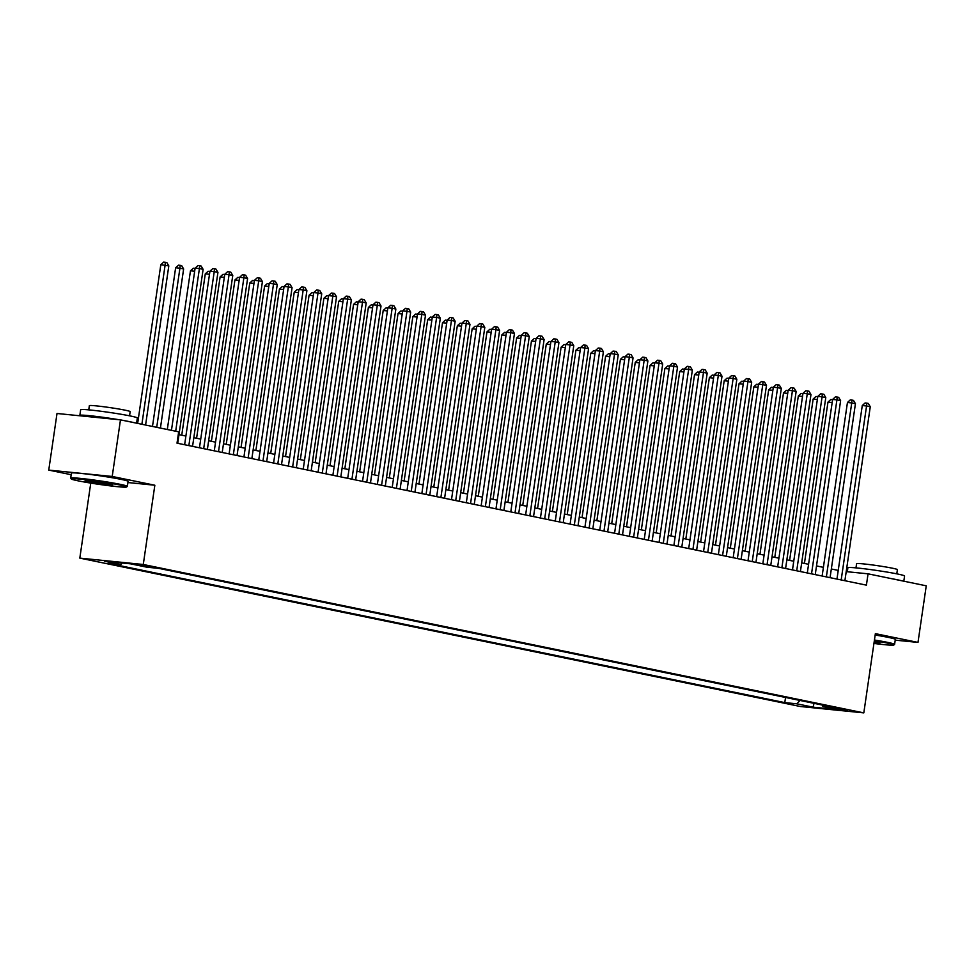 <?xml version="1.0" encoding="UTF-8"?>
<svg xmlns="http://www.w3.org/2000/svg" width="975" height="975" viewBox="0 0 975 975"><rect width="100%" height="100%" fill="white"/><g stroke="black" fill="none" stroke-linecap="round" stroke-linejoin="round"><path stroke-width="1.46" d="M847.665 710.007L834.917 708.398L847.665 710.007M79.816 558.114L800.341 706.509L863.813 712.883L143.276 564.488L79.816 558.114L90.76 483.1M127.92 482.54L154.842 485.233L112.21 476.458L48.75 470.096L71.187 474.715M48.75 470.096L57.013 413.485L120.473 419.859L112.21 476.458M120.473 419.859L178.669 431.84L177.011 443.162L866.409 585.146L868.055 573.824L846.215 571.63M138.413 565.073L154.026 567.304L138.487 564.598M822.059 704.986L822.876 706.424L834.88 707.631L158.827 568.388L146.823 567.182L130.516 563.83L104.435 561.21L120.754 564.574L108.737 563.367L784.79 702.609L796.807 703.816L800.073 700.464M822.876 706.424L839.182 709.788L813.113 707.168L796.807 703.816M895.221 640.136L917.987 642.415L926.25 585.817L868.055 573.824M917.987 642.415L875.367 633.64L863.813 712.883M154.842 485.233L143.276 564.488M838.232 570.399L831.334 568.986M823.4 567.352L816.502 565.927M808.58 564.293L801.682 562.867M793.747 561.234L786.862 559.821M778.928 558.188L772.029 556.762M764.095 555.128L757.209 553.715M749.275 552.082L742.377 550.656M734.443 549.023L727.557 547.609M719.623 545.976L712.725 544.55M704.791 542.917L697.905 541.503M689.971 539.87L683.073 538.444M675.151 536.811L668.253 535.397M660.319 533.764L653.421 532.338M645.499 530.705L638.601 529.291M630.667 527.646L623.768 526.232M615.847 524.599L608.948 523.173M601.014 521.54L594.116 520.126M586.194 518.493L579.296 517.067M571.362 515.434L564.464 514.02M556.542 512.387L549.644 510.961M541.71 509.328L534.824 507.914M526.89 506.281L519.992 504.855M512.058 503.222L505.172 501.808M497.238 500.175L490.34 498.749M482.406 497.116L475.52 495.702M467.586 494.069L460.688 492.643M452.753 491.01L445.867 489.584M437.933 487.951L431.035 486.537M423.113 484.904L416.215 483.478M408.281 481.845L401.383 480.431M393.461 478.798L386.563 477.372M378.629 475.739L371.731 474.325M363.809 472.692L356.911 471.266M348.977 469.633L342.079 468.219M334.157 466.586L327.259 465.16M319.325 463.527L312.439 462.113M304.505 460.48L297.607 459.054M289.673 457.421L282.787 455.995M274.853 454.362L267.954 452.948M260.02 451.315L253.134 449.889M245.2 448.256L238.302 446.842M230.368 445.209L223.482 443.783M215.548 442.15L208.65 440.737M200.728 439.103L193.83 437.678M185.896 436.044L178.998 434.631M122.277 563.002L120.754 564.574M785.545 697.466L784.79 702.609M813.113 707.168L814.015 703.328M175.683 431.23L199.412 268.576L203.117 269.344L177.73 443.308M171.454 430.353L195.122 268.149L199.412 268.576L199.668 265.736L201.142 266.041L203.117 269.344M195.122 268.149L197.949 265.566L199.668 265.736M145.592 425.027L168.809 265.895L160.814 264.7L137.658 423.394M160.814 264.7L163.642 262.117L165.36 262.287L165.104 265.139L141.887 424.259M165.36 262.287L166.835 262.592L168.809 265.895M119.852 485.002A27.946 1.426 -171.7 0 0 88.713 480.078A27.946 1.426 -171.7 0 0 71.297 478.944A27.946 1.426 -171.7 0 0 78 480.809A27.946 1.426 -171.7 0 0 107.811 485.562A27.946 1.426 -171.7 0 0 126.543 487.013A27.946 1.426 -171.7 0 0 119.852 485.002M71.297 478.944L70.712 478.177A28.641 1.462 8.3 0 1 70.688 478.091A28.641 1.462 8.3 0 1 89.237 479.408A28.641 1.462 8.3 0 1 120.473 484.38A28.641 1.462 8.3 0 1 127.372 486.354A28.641 1.462 8.3 0 1 127.323 486.428L126.543 487.013M109.395 483.953A13.979 0.719 8.3 0 1 112.747 484.88A13.979 0.719 8.3 0 1 104.032 484.319A13.979 0.719 8.3 0 1 88.469 481.857A13.979 0.719 8.3 0 1 85.13 480.858A13.979 0.719 8.3 0 1 94.49 481.577A13.979 0.719 8.3 0 1 109.395 483.953M87.25 480.821A13.284 0.683 -171.7 0 0 89.078 481.223A13.284 0.683 -171.7 0 0 110.711 484.246M80.669 415.862A28.641 1.462 8.3 0 1 79.84 415.374L80.669 409.719A28.641 1.462 8.3 0 1 99.218 411.036A28.641 1.462 8.3 0 1 130.443 415.996A28.641 1.462 8.3 0 1 137.341 417.982L136.585 423.174M79.84 415.374A28.641 1.462 8.3 0 1 118.889 419.701M124.02 420.591A28.641 1.462 8.3 0 1 129.614 421.663A28.641 1.462 8.3 0 1 133.721 422.577M88.749 409.866L89.359 405.661A20.621 1.06 8.3 0 1 102.716 406.612A20.621 1.06 8.3 0 1 125.202 410.195A20.621 1.06 8.3 0 1 130.162 411.621L129.553 415.813M70.688 478.091L71.419 473.107A28.641 1.462 8.3 0 1 89.968 474.435A28.641 1.462 8.3 0 1 121.192 479.395A28.641 1.462 8.3 0 1 128.091 481.382L127.372 486.354M93.332 417.129A15.576 0.792 8.3 0 1 106.226 418.421M873.941 643.439A27.946 1.426 -171.7 0 0 893.77 645.023A27.946 1.426 -171.7 0 0 887.092 643.025A27.946 1.426 -171.7 0 0 874.331 640.733M874.441 640.014A28.641 1.462 8.3 0 1 887.701 642.391A28.641 1.462 8.3 0 1 894.599 644.378A28.641 1.462 8.3 0 1 894.55 644.451L893.77 645.023M874.222 641.513A13.979 0.719 8.3 0 1 876.622 641.977A13.979 0.719 8.3 0 1 879.974 642.903A13.979 0.719 8.3 0 1 874.051 642.659M874.161 641.94A13.284 0.683 -171.7 0 0 877.939 642.257M847.312 571.74L847.897 567.73A28.641 1.462 8.3 0 1 866.446 569.047A28.641 1.462 8.3 0 1 897.67 574.019A28.641 1.462 8.3 0 1 904.568 576.006L903.813 581.185M891.247 578.602A28.641 1.462 8.3 0 1 896.854 579.674A28.641 1.462 8.3 0 1 900.949 580.6M855.977 567.889L856.586 563.684A20.621 1.06 8.3 0 1 869.944 564.635A20.621 1.06 8.3 0 1 892.43 568.206A20.621 1.06 8.3 0 1 897.402 569.632L896.781 573.836M875.16 635.03A28.641 1.462 8.3 0 1 888.432 637.418A28.641 1.462 8.3 0 1 895.33 639.393L894.599 644.378M188.858 445.599L214.232 271.623L217.937 272.391L192.562 446.367M184.628 444.734L209.942 271.196L214.232 271.623L214.488 268.783L215.975 269.088L217.937 272.391M209.942 271.196L212.769 268.613L214.488 268.783M203.678 448.658L229.064 274.682L232.769 275.45L207.382 449.414M199.461 447.781L224.774 274.255L229.064 274.682L229.32 271.842L230.795 272.147L232.769 275.45M224.774 274.255L227.602 271.672L229.32 271.842M218.51 451.705L243.884 277.741L247.589 278.497L222.215 452.473M214.281 450.84L239.594 277.302L243.884 277.741L244.14 274.889L245.627 275.194L247.589 278.497M239.594 277.302L242.422 274.718L244.14 274.889M233.33 454.764L258.716 280.788L262.421 281.556L237.035 455.52M229.113 453.887L254.426 280.361L258.716 280.788L258.96 277.948L260.447 278.253L262.421 281.556M254.426 280.361L257.254 277.777L258.96 277.948M160.424 428.086L183.629 268.954L179.924 268.186L175.634 267.759L152.49 426.453M175.634 267.759L178.474 265.176L180.18 265.346L179.924 268.186L156.719 427.318M180.18 265.346L181.667 265.651L183.629 268.954M194.671 271.233L190.466 270.806L167.31 429.5M190.466 270.806L193.294 268.223L195.085 268.418M194.89 269.709L195.012 268.393M209.491 274.28L205.286 273.865L181.752 435.191M205.286 273.865L208.114 271.282L209.905 271.464M209.723 272.768L209.832 271.452M224.323 277.339L220.118 276.912L196.584 438.25M220.118 276.912L222.946 274.328L224.738 274.523M224.543 275.827L224.664 274.499M248.162 457.811L273.536 283.847L277.241 284.603L251.867 458.579M243.933 456.946L269.246 283.408L273.536 283.847L273.792 280.995L275.279 281.3L277.241 284.603M269.246 283.408L272.074 280.824L273.792 280.995M239.143 280.398L234.938 279.971L211.404 441.297M234.938 279.971L237.766 277.387L239.558 277.57M239.363 278.874L239.484 277.558M262.982 460.87L288.356 286.894L292.073 287.662L266.687 461.626M258.753 459.993L284.078 286.467L288.356 286.894L288.612 284.054L290.099 284.359L292.073 287.662M284.078 286.467L286.906 283.883L288.612 284.054M253.975 283.445L249.771 283.018L226.237 444.356M249.771 283.018L252.598 280.434L254.39 280.629M254.195 281.933L254.317 280.605M277.814 463.917L303.188 289.953L306.893 290.708L281.519 464.685M273.585 463.052L298.898 289.514L303.188 289.953L303.444 287.101L304.931 287.406L306.893 290.708M298.898 289.514L301.726 286.93L303.444 287.101M268.795 286.504L264.591 286.077L241.057 447.403M264.591 286.077L267.418 283.493L269.21 283.676M269.015 284.98L269.137 283.664M292.634 466.976L318.008 293L321.726 293.767L296.339 467.732M288.405 466.099L313.731 292.573L318.008 293L318.264 290.16L319.751 290.465L321.726 293.767M313.731 292.573L316.558 289.989L318.264 290.16M283.627 289.551L279.423 289.136L255.889 450.462M279.423 289.136L282.25 286.54L284.03 286.735M283.847 288.039L283.969 286.723M307.454 470.023L332.841 296.059L336.546 296.814L311.171 470.791M303.237 469.158L328.551 295.632L332.841 296.059L333.097 293.219L334.571 293.524L336.546 296.814M328.551 295.632L331.378 293.036L333.097 293.219M322.286 473.082L347.661 299.106L351.366 299.873L325.991 473.838M318.057 472.205L343.383 298.679L347.661 299.106L347.917 296.266L349.403 296.571L351.366 299.873M343.383 298.679L346.21 296.095L347.917 296.266M337.106 476.129L362.493 302.165L366.198 302.933L340.823 476.897M332.889 475.264L358.203 301.738L362.493 302.165L362.749 299.325L364.223 299.63L366.198 302.933M358.203 301.738L361.03 299.142L362.749 299.325M351.938 479.188L377.313 305.212L381.018 305.979L355.643 479.956M347.709 478.323L373.023 304.785L377.313 305.212L377.569 302.372L379.056 302.677L381.018 305.979M373.023 304.785L375.85 302.201L377.569 302.372M366.758 482.235L392.145 308.271L395.85 309.038L370.463 483.003M362.542 481.37L387.855 307.844L392.145 308.271L392.401 305.431L393.876 305.736L395.85 309.038M387.855 307.844L390.683 305.26L392.401 305.431M381.591 485.294L406.965 311.33L410.67 312.085L385.296 486.062M377.362 484.429L402.675 310.891L406.965 311.33L407.221 308.478L408.708 308.783L410.67 312.085M402.675 310.891L405.503 308.307L407.221 308.478M396.411 488.353L421.797 314.377L425.502 315.144L400.116 489.109M392.194 487.476L417.507 313.95L421.797 314.377L422.053 311.537L423.528 311.842L425.502 315.144M417.507 313.95L420.335 311.366L422.053 311.537M411.243 491.4L436.617 317.436L440.322 318.191L414.948 492.168M407.014 490.535L432.327 316.997L436.617 317.436L436.873 314.584L438.36 314.888L440.322 318.191M432.327 316.997L435.155 314.413L436.873 314.584M426.063 494.459L451.449 320.482L455.154 321.25L429.768 495.215M421.846 493.582L447.159 320.056L451.449 320.482L451.705 317.643L453.18 317.947L455.154 321.25M447.159 320.056L449.987 317.472L451.705 317.643M440.895 497.506L466.269 323.542L469.974 324.297L444.6 498.274M436.666 496.641L461.979 323.103L466.269 323.542L466.525 320.69L468.012 320.994L469.974 324.297M461.979 323.103L464.807 320.519L466.525 320.69M455.715 500.565L481.102 326.588L484.807 327.356L459.42 501.321M451.498 499.688L476.812 326.162L481.102 326.588L481.345 323.749L482.832 324.053L484.807 327.356M476.812 326.162L479.639 323.578L481.345 323.749M470.547 503.612L495.922 329.648L499.627 330.403L474.252 504.38M466.318 502.747L491.632 329.209L495.922 329.648L496.178 326.796L497.664 327.112L499.627 330.403M491.632 329.209L494.459 326.625L496.178 326.796M298.447 292.61L294.243 292.183L270.709 453.509M294.243 292.183L297.07 289.599L298.862 289.782M298.667 291.086L298.789 289.77M313.28 295.657L309.075 295.242L285.541 456.568M309.075 295.242L311.902 292.658L313.682 292.841M313.499 294.145L313.609 292.829M328.1 298.716L323.895 298.289L300.361 459.627M323.895 298.289L326.722 295.705L328.514 295.888M328.319 297.192L328.441 295.876M342.932 301.762L338.727 301.348L315.193 462.674M338.727 301.348L341.555 298.764L343.334 298.947M343.151 300.251L343.261 298.935M357.752 304.822L353.547 304.395L330.013 465.733M353.547 304.395L356.375 301.811L358.166 301.994M357.971 303.298L358.093 301.982M372.572 307.868L368.379 307.454L344.833 468.78M368.379 307.454L371.207 304.87L372.986 305.053M372.803 306.357L372.913 305.041M387.404 310.928L383.199 310.501L359.665 471.839M383.199 310.501L386.027 307.917L387.818 308.112M387.623 309.404L387.745 308.088M402.224 313.987L398.032 313.56L374.485 474.886M398.032 313.56L400.859 310.976L402.638 311.159M402.456 312.463L402.565 311.147M417.056 317.033L412.852 316.607L389.317 477.945M412.852 316.607L415.679 314.023L417.471 314.218M417.276 315.522L417.398 314.194M431.876 320.092L427.672 319.666L404.138 480.992M427.672 319.666L430.499 317.082L432.291 317.265M432.108 318.569L432.217 317.253M446.708 323.139L442.504 322.725L418.97 484.051M442.504 322.725L445.331 320.129L447.123 320.324M446.928 321.628L447.05 320.312M461.528 326.198L457.324 325.772L433.79 487.098M457.324 325.772L460.151 323.188L461.943 323.371M461.748 324.675L461.87 323.359M485.367 506.671L510.754 332.694L514.459 333.462L489.072 507.427M481.15 505.793L506.464 332.268L510.754 332.694L510.997 329.855L512.484 330.159L514.459 333.462M506.464 332.268L509.291 329.684L510.997 329.855M500.199 509.718L525.574 335.753L529.279 336.509L503.904 510.486M495.97 508.852L521.284 335.327L525.574 335.753L525.83 332.914L527.317 333.218L529.279 336.509M521.284 335.327L524.111 332.731L525.83 332.914M515.019 512.777L540.394 338.8L544.111 339.568L518.724 513.545M510.79 511.912L536.116 338.374L540.394 338.8L540.65 335.961L542.137 336.265L544.111 339.568M536.116 338.374L538.943 335.79L540.65 335.961M529.839 515.824L555.226 341.859L558.931 342.627L533.557 516.592M525.622 514.958L550.936 341.433L555.226 341.859L555.482 339.02L556.957 339.324L558.931 342.627M550.936 341.433L553.763 338.849L555.482 339.02M476.361 329.245L472.156 328.831L448.622 490.157M472.156 328.831L474.983 326.247L476.775 326.43M476.58 327.734L476.702 326.418M491.181 332.304L486.976 331.878L463.442 493.216M486.976 331.878L489.803 329.294L491.595 329.477M491.4 330.781L491.522 329.465M506.013 335.351L501.808 334.937L478.274 496.263M501.808 334.937L504.636 332.353L506.415 332.536M506.232 333.84L506.354 332.524M520.833 338.41L516.628 337.984L493.094 499.322M516.628 337.984L519.456 335.4L521.247 335.583M521.052 336.887L521.174 335.571M544.672 518.883L570.046 344.906L573.763 345.674L548.377 519.651M540.442 518.018L565.768 344.48L570.046 344.906L570.302 342.067L571.789 342.371L573.763 345.674M565.768 344.48L568.596 341.896L570.302 342.067M535.665 341.457L531.46 341.043L507.926 502.369M531.46 341.043L534.288 338.459L536.067 338.642M535.884 339.946L536.006 338.63M559.492 521.942L584.878 347.965L588.583 348.733L563.209 522.697M555.275 521.064L580.588 347.539L584.878 347.965L585.134 345.126L586.609 345.43L588.583 348.733M580.588 347.539L583.416 344.955L585.134 345.126M550.485 344.516L546.28 344.09L522.746 505.428M546.28 344.09L549.108 341.506L550.899 341.701M550.704 342.993L550.826 341.677M574.324 524.989L599.698 351.024L603.403 351.78L578.029 525.757M570.095 524.123L595.408 350.586L599.698 351.024L599.954 348.173L601.441 348.477L603.403 351.78M595.408 350.586L598.248 348.002L599.954 348.173M565.317 347.563L561.112 347.149L537.578 508.475M561.112 347.149L563.94 344.565L565.719 344.748M565.537 346.052L565.646 344.736M589.144 528.048L614.53 354.071L618.235 354.839L592.849 528.803M584.927 527.17L610.24 353.645L614.53 354.071L614.786 351.232L616.261 351.536L618.235 354.839M610.24 353.645L613.068 351.061L614.786 351.232M580.137 350.622L575.933 350.196L552.398 511.534M575.933 350.196L578.76 347.612L580.552 347.807M580.357 349.111L580.478 347.783M603.976 531.095L629.35 357.13L633.055 357.886L607.681 531.862M599.747 530.229L625.06 356.692L629.35 357.13L629.606 354.278L631.093 354.583L633.055 357.886M625.06 356.692L627.888 354.108L629.606 354.278M594.969 353.681L590.765 353.255L567.218 514.581M590.765 353.255L593.592 350.671L595.372 350.854M595.189 352.158L595.298 350.842M618.796 534.154L644.182 360.177L647.888 360.945L622.501 534.909M614.579 533.276L639.892 359.751L644.182 360.177L644.438 357.337L645.913 357.642L647.888 360.945M639.892 359.751L642.72 357.167L644.438 357.337M609.789 356.728L605.585 356.314L582.051 517.64M605.585 356.314L608.412 353.718L610.204 353.913M610.009 355.217L610.131 353.901M633.628 537.201L659.003 363.236L662.707 363.992L637.333 537.968M629.399 536.335L654.713 362.798L659.003 363.236L659.258 360.384L660.745 360.689L662.707 363.992M654.713 362.798L657.54 360.214L659.258 360.384M624.609 359.787L620.417 359.361L596.871 520.687M620.417 359.361L623.244 356.777L625.024 356.96M624.841 358.264L624.951 356.947M648.448 540.26L673.835 366.283L677.54 367.051L652.153 541.015M644.231 539.382L669.545 365.857L673.835 366.283L674.091 363.443L675.565 363.748L677.54 367.051M669.545 365.857L672.372 363.273L674.091 363.443M639.442 362.834L635.237 362.42L611.703 523.746M635.237 362.42L638.064 359.824L639.856 360.019M639.661 361.323L639.783 360.007M663.28 543.307L688.655 369.342L692.36 370.098L666.985 544.074M659.051 542.441L684.365 368.916L688.655 369.342L688.911 366.503L690.398 366.807L692.36 370.098M684.365 368.916L687.192 366.32L688.911 366.503M654.262 365.893L650.057 365.467L626.523 526.805M650.057 365.467L652.897 362.883L654.676 363.066M654.493 364.37L654.603 363.053M678.1 546.366L703.487 372.389L707.192 373.157L681.805 547.133M673.883 545.488L699.197 371.962L703.487 372.389L703.743 369.549L705.217 369.854L707.192 373.157M699.197 371.962L702.024 369.379L703.743 369.549M669.094 368.94L664.889 368.526L641.355 529.852M664.889 368.526L667.717 365.942L669.508 366.125M669.313 367.429L669.435 366.112M692.932 549.413L718.307 375.448L722.012 376.216L696.638 550.18M688.703 548.547L714.017 375.022L718.307 375.448L718.563 372.608L720.05 372.913L722.012 376.216M714.017 375.022L716.844 372.426L718.563 372.608M683.914 371.999L679.709 371.572L656.175 532.911M679.709 371.572L682.537 368.989L684.328 369.172M684.145 370.476L684.255 369.159M707.753 552.472L733.139 378.495L736.844 379.263L711.457 553.239M703.536 551.606L728.849 378.068L733.139 378.495L733.383 375.655L734.87 375.96L736.844 379.263M728.849 378.068L731.677 375.485L733.383 375.655M698.746 375.046L694.541 374.632L671.007 535.957M694.541 374.632L697.369 372.048L699.16 372.231M698.965 373.535L699.087 372.218M722.585 555.531L747.959 381.554L751.664 382.322L726.29 556.286M718.356 554.653L743.669 381.128L747.959 381.554L748.215 378.714L749.702 379.019L751.664 382.322M743.669 381.128L746.497 378.544L748.215 378.714M713.566 378.105L709.361 377.678L685.827 539.017M709.361 377.678L712.189 375.095L713.98 375.29M713.785 376.582L713.907 375.265M737.405 558.577L762.779 384.613L766.496 385.369L741.11 559.345M733.176 557.712L758.501 384.174L762.779 384.613L763.035 381.761L764.522 382.066L766.496 385.369M758.501 384.174L761.329 381.591L763.035 381.761M728.398 381.152L724.193 380.737L700.659 542.063M724.193 380.737L727.021 378.154L728.812 378.337M728.618 379.641L728.739 378.324M752.237 561.637L777.611 387.66L781.316 388.428L755.942 562.392M748.008 560.759L773.321 387.233L777.611 387.66L777.867 384.82L779.354 385.125L781.316 388.428M773.321 387.233L776.149 384.65L777.867 384.82M743.218 384.211L739.013 383.784L715.479 545.122M739.013 383.784L741.841 381.201L743.632 381.396M743.438 382.688L743.559 381.371M767.057 564.683L792.431 390.719L796.148 391.475L770.762 565.451M762.828 563.818L788.153 390.28L792.431 390.719L792.687 387.867L794.174 388.172L796.148 391.475M788.153 390.28L790.981 387.697L792.687 387.867M758.05 387.27L753.846 386.843L730.312 548.169M753.846 386.843L756.673 384.26L758.453 384.442M758.27 385.747L758.392 384.43M781.877 567.742L807.263 393.766L810.968 394.534L785.594 568.498M777.66 566.865L802.973 393.339L807.263 393.766L807.519 390.926L808.994 391.231L810.968 394.534M802.973 393.339L805.801 390.756L807.519 390.926M772.87 390.317L768.666 389.89L745.132 551.228M768.666 389.89L771.493 387.307L773.285 387.502M773.09 388.806L773.212 387.477M796.709 570.789L822.083 396.825L825.788 397.581L800.414 571.557M792.48 569.924L817.806 396.386L822.083 396.825L822.339 393.973L823.826 394.278L825.788 397.581M817.806 396.386L820.633 393.803L822.339 393.973M787.703 393.376L783.498 392.949L759.964 554.275M783.498 392.949L786.325 390.366L788.105 390.548M787.922 391.852L788.032 390.536M811.529 573.848L836.916 399.872L840.621 400.64L815.246 574.604M807.312 572.971L832.626 399.445L836.916 399.872L837.172 397.032L838.646 397.337L840.621 400.64M832.626 399.445L835.453 396.862L837.172 397.032M802.523 396.423L798.318 396.008L774.784 557.334M798.318 396.008L801.145 393.413L802.937 393.607M802.742 394.912L802.864 393.595M826.361 576.895L851.736 402.931L855.441 403.687L830.066 577.663M822.132 576.03L847.446 402.492L851.736 402.931L851.992 400.079L853.478 400.396L855.441 403.687M847.446 402.492L850.273 399.908L851.992 400.079M817.355 399.482L813.15 399.055L789.616 560.381M813.15 399.055L815.977 396.472L817.757 396.654M817.574 397.958L817.684 396.642M841.181 579.954L866.568 405.978L870.273 406.746L844.886 580.71M836.964 579.077L862.278 405.551L866.568 405.978L866.824 403.138L868.298 403.443L870.273 406.746M862.278 405.551L865.105 402.967L866.824 403.138M832.175 402.529L827.97 402.114L804.436 563.44M827.97 402.114L830.797 399.531L832.589 399.713M832.394 401.018L832.516 399.701M141.789 564.976L141.68 565.744"/></g></svg>
